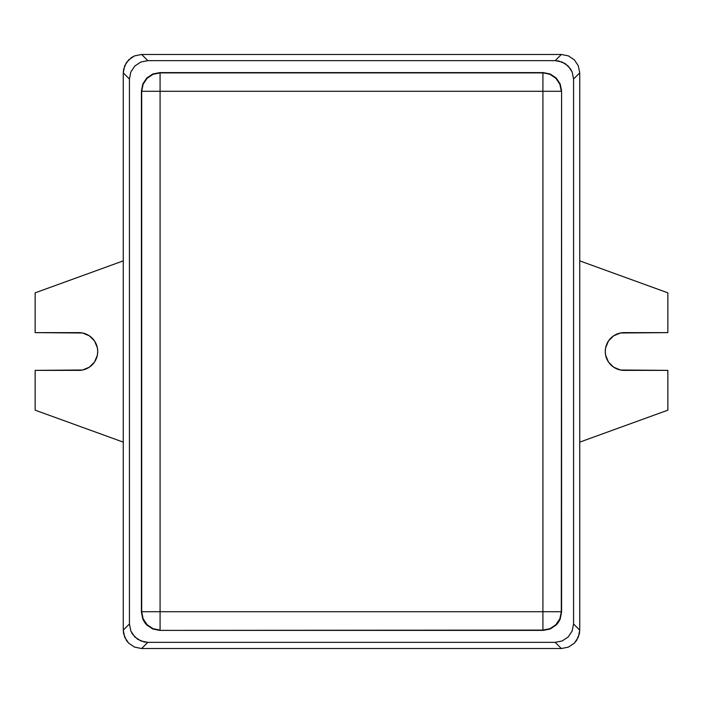 <?xml version="1.0" encoding="UTF-8"?>
<svg xmlns="http://www.w3.org/2000/svg" width="703" height="703" viewBox="0 0 703 703"><rect width="100%" height="100%" fill="white"/><g stroke="black" fill="none" stroke-linecap="round" stroke-linejoin="round"><path stroke-width="1.05" d="M579.729 260.866L667.85 292.835L667.85 332.633L620.459 332.994L613.657 335.814L608.447 341.017L605.635 347.818L605.274 351.5L605.635 355.182L608.447 361.983L613.657 367.186L620.459 370.006L667.85 370.367L667.85 410.165L579.729 442.134L667.85 410.165L667.85 370.367L624.132 370.367A18.867 18.867 0 0 1 605.274 351.5A18.867 18.867 0 0 1 624.132 332.633L667.85 332.633L667.85 292.835L579.729 260.866M123.271 442.134L35.15 410.165L35.15 370.367L82.541 370.006L89.343 367.186L94.553 361.983L97.365 355.182L97.726 351.5L97.365 347.818L94.553 341.017L89.343 335.814L82.541 332.994L35.15 332.633L35.15 292.835L123.271 260.866L35.15 292.835L35.15 332.633L78.868 332.633A18.867 18.867 0 0 1 97.726 351.5A18.867 18.867 0 0 1 78.868 370.367L35.15 370.367L35.15 410.165L123.271 442.134M573.56 623.974L573.56 79.026L572.163 71.987L570.467 68.815L565.397 63.745L558.771 61.003L555.177 60.651L147.823 60.651L140.785 62.049L134.818 66.029L130.837 71.987L129.44 79.026L129.44 623.974L130.837 631.013L132.533 634.185L137.603 639.255L144.229 641.997L147.823 642.349L555.177 642.349L562.215 640.951L568.182 636.971L572.163 631.013L573.56 623.974L579.729 630.143L579.729 72.857L573.56 79.026L573.56 623.974L572.163 631.013L568.182 636.971L562.215 640.951L555.177 642.349L147.823 642.349L141.646 648.526L561.354 648.526L555.177 642.349L561.354 648.526L568.393 647.129L574.351 643.148L576.636 640.363L579.377 633.737L579.729 630.143L579.729 72.857L578.332 65.818L574.351 59.852L568.393 55.871L561.354 54.474L141.646 54.474L147.823 60.651L555.177 60.651L561.354 54.474L141.646 54.474L134.607 55.871L131.435 57.567L126.364 62.637L123.623 69.263L123.271 72.857L123.271 630.143L129.44 623.974L129.44 79.026L123.271 72.857L123.271 630.143L123.623 633.737L126.364 640.363L128.649 643.148L134.607 647.129L141.646 648.526L561.354 648.526L568.393 647.129L574.351 643.148L578.332 637.182L579.729 630.143L573.56 623.974M543.217 630.389L159.783 630.389L152.753 628.992L146.786 625.002L144.502 622.217L142.806 619.044L141.408 612.005L141.408 90.995L142.806 83.956L146.786 77.998L152.753 74.008L159.783 72.611L543.217 72.611L550.247 74.008L556.214 77.998L560.194 83.956L561.592 90.995L561.592 612.005L560.194 619.044L558.498 622.217L556.214 625.002L550.247 628.992L543.217 630.389L159.783 630.389L543.217 630.389L550.247 628.992L556.214 625.002L560.194 619.044L561.592 612.005L561.592 90.995L561.302 611.715A18.41 18.357 135 0 1 542.918 630.09L543.217 630.389M141.698 611.715L141.408 90.995L141.408 612.005L142.806 619.044L146.786 625.002L152.753 628.992L159.783 630.389L542.918 630.09L542.918 91.285L160.082 91.285L160.082 611.715L542.918 611.715L160.082 611.715L160.082 630.09A18.41 18.357 -135 0 1 141.698 611.715L143.113 618.737L147.103 624.695L153.052 628.684L160.082 630.09L160.082 611.715L141.698 611.715L160.082 611.715L160.082 91.285L141.698 91.285L141.698 611.715M160.082 72.91L542.918 72.91L159.783 72.611L152.753 74.008L146.786 77.998L142.806 83.956L141.698 91.285A18.41 18.357 -45 0 1 160.082 72.91L153.052 74.316L147.103 78.305L143.113 84.263L141.698 91.285L160.082 91.285L160.082 72.91L160.082 91.285L542.918 91.285L542.918 630.09L549.948 628.684L555.897 624.695L559.887 618.737L561.302 611.715L542.918 611.715L561.302 611.715L561.592 90.995L560.194 83.956L556.214 77.998L550.247 74.008L542.918 72.91A18.41 18.357 45 0 1 561.302 91.285L542.918 91.285L561.302 91.285L559.887 84.263L555.897 78.305L549.948 74.316L543.823 72.927L542.918 72.91L542.918 91.285L542.918 72.91L160.082 72.91M561.354 54.474L555.177 60.651L562.215 62.049L568.182 66.029L572.163 71.987L573.56 79.026L579.729 72.857L578.332 65.818L574.351 59.852L568.393 55.871L561.354 54.474M141.646 648.526L147.823 642.349L140.785 640.951L134.818 636.971L130.837 631.013L129.44 623.974L123.271 630.143L124.668 637.182L128.649 643.148L134.607 647.129L141.646 648.526M123.271 72.857L129.44 79.026L130.837 71.987L134.818 66.029L140.785 62.049L147.823 60.651L141.646 54.474L134.607 55.871L128.649 59.852L124.668 65.818L123.271 72.857"/></g></svg>
